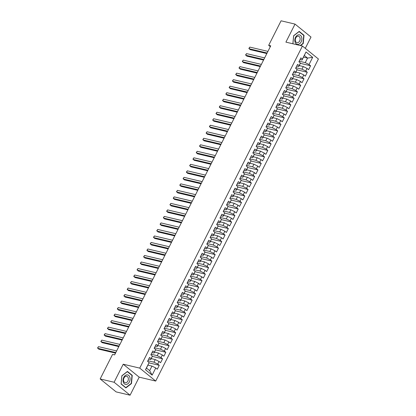 <?xml version="1.0" encoding="UTF-8"?>
<svg xmlns="http://www.w3.org/2000/svg" width="416" height="416" viewBox="0 0 416 416"><rect width="100%" height="100%" fill="white"/><g stroke="black" fill="none" stroke-linecap="round" stroke-linejoin="round"><path stroke-width="0.62" d="M305.287 48.355L311.002 37.045L295.017 24.097L281.076 20.8L268.674 45.349L270.317 46.68M155.719 381.066L318.412 58.989L302.432 46.036L139.74 368.118L155.719 381.066L139.194 377.161L123.214 364.213L114.104 382.247L130.083 395.2L139.194 377.161M130.083 395.2L116.142 391.903L100.157 378.955L114.104 382.247M152.142 375.138L145.491 369.746L149.105 362.586L146.468 368.056L149.661 370.646L152.142 375.138L155.761 367.973L157.295 369.216L159.266 365.31L157.732 364.068L159.047 361.462L160.581 362.705L162.557 358.8L161.023 357.557L162.339 354.952L163.873 356.195L165.844 352.284L164.31 351.042L165.625 348.436L167.159 349.679L169.135 345.774L167.601 344.531L168.917 341.926L170.451 343.169L172.422 339.264L170.888 338.021L172.208 335.416L173.737 336.658L175.713 332.748L174.179 331.51L175.495 328.905L177.029 330.148L179.005 326.238L177.471 324.995L178.786 322.39L180.32 323.632L182.291 319.727L180.757 318.484L182.073 315.879L183.607 317.122L185.583 313.217L184.049 311.974L185.364 309.369L186.898 310.612L188.869 306.701L187.335 305.458L188.651 302.853L190.185 304.096L192.161 300.191L190.627 298.948L191.942 296.343L193.476 297.586L195.447 293.68L193.918 292.438L195.234 289.832L196.763 291.075L198.739 287.165L197.205 285.922L198.52 283.322L200.054 284.565L202.03 280.654L200.496 279.412L201.812 276.806L203.346 278.049L205.317 274.144L203.783 272.901L205.098 270.296L206.632 271.539L208.608 267.634L207.074 266.391L208.39 263.786L209.924 265.028L211.895 261.118L210.361 259.875L211.676 257.27L213.21 258.513L215.186 254.608L213.652 253.365L214.968 250.76L216.502 252.002L218.473 248.097L216.944 246.854L218.26 244.249L219.788 245.492L221.764 241.582L220.23 240.339L221.546 237.739L223.08 238.982L225.056 235.071L223.522 233.828L224.838 231.223L226.372 232.466L228.342 228.561L226.808 227.318L228.124 224.713L229.658 225.956L231.634 222.05L230.1 220.808L231.416 218.202L232.95 219.445L234.92 215.535L233.386 214.292L234.702 211.687L236.236 212.93L238.212 209.024L236.678 207.782L237.994 205.176L239.528 206.419L241.498 202.514L239.97 201.271L241.285 198.666L242.819 199.909L244.79 195.998L243.256 194.756L244.572 192.156L246.106 193.393L248.082 189.488L246.548 188.245L247.863 185.64L249.397 186.883L251.368 182.978L249.834 181.735L251.15 179.13L252.684 180.372L254.66 176.467L253.126 175.224L254.441 172.619L255.975 173.862L257.946 169.952L256.412 168.709L257.733 166.104L259.262 167.346L261.238 163.441L259.704 162.198L261.019 159.593L262.553 160.836L264.529 156.931L262.995 155.688L264.311 153.083L265.845 154.326L267.816 150.415L266.282 149.172L267.597 146.567L269.131 147.81L271.107 143.905L269.573 142.662L270.889 140.057L272.423 141.3L274.394 137.394L272.86 136.152L274.175 133.546L275.709 134.789L277.685 130.879L276.151 129.641L277.467 127.036L279.001 128.279L280.972 124.368L279.443 123.126L280.758 120.52L282.287 121.763L284.263 117.858L282.729 116.615L284.045 114.01L285.579 115.253L287.555 111.348L286.021 110.105L287.336 107.5L288.87 108.742L290.841 104.832L289.307 103.589L290.623 100.984L292.157 102.227L294.133 98.322L292.599 97.079L293.914 94.474L295.448 95.716L297.419 91.811L295.885 90.568L297.201 87.963L298.735 89.206L300.711 85.296L299.177 84.058L300.492 81.453L302.026 82.696L303.997 78.785L302.468 77.542L303.784 74.937L305.313 76.18L307.289 72.275L305.755 71.032L307.07 68.427L308.604 69.67L310.58 65.764L300.31 63.336M303.529 57.122L307.554 58.074L312.666 57.356L306.01 51.969L302.39 59.129L300.862 57.886L298.886 61.792L300.42 63.034L299.104 65.64L297.57 64.397L295.594 68.307L297.128 69.55L295.812 72.155L294.278 70.912L292.308 74.818L293.842 76.06L292.526 78.666L290.992 77.423L289.016 81.328L290.55 82.571L289.234 85.176L287.7 83.933L285.73 87.844L287.264 89.086L285.948 91.692L284.414 90.449L282.438 94.354L283.972 95.597L282.656 98.202L281.122 96.959L279.152 100.864L280.68 102.107L279.365 104.712L277.836 103.47L275.86 107.38L277.394 108.618L276.078 111.223L274.544 109.98L272.568 113.89L274.102 115.133L272.787 117.738L271.253 116.496L269.282 120.401L270.816 121.644L269.5 124.249L267.966 123.006L265.99 126.911L267.524 128.154L266.209 130.759L264.675 129.516L262.704 133.427L264.238 134.67L262.922 137.275L261.388 136.032L259.412 139.937L260.946 141.18L259.631 143.785L258.097 142.542L256.126 146.448L257.655 147.69L256.339 150.296L254.81 149.053L252.834 152.963L254.368 154.201L253.053 156.806L251.519 155.563L249.543 159.474L251.077 160.716L249.761 163.322L248.227 162.079L246.256 165.984L247.79 167.227L246.475 169.832L244.941 168.589L242.965 172.494L244.499 173.737L243.183 176.342L241.649 175.1L239.678 179.01L241.212 180.253L239.897 182.858L238.363 181.615L236.387 185.52L237.921 186.763L236.605 189.368L235.071 188.126L233.1 192.031L234.629 193.274L233.314 195.879L231.78 194.636L229.809 198.546L231.343 199.789L230.027 202.389L228.493 201.146L226.517 205.057L228.051 206.3L226.736 208.905L225.202 207.662L223.231 211.567L224.765 212.81L223.449 215.415L221.915 214.172L219.939 218.078L221.473 219.32L220.158 221.926L218.624 220.683L216.653 224.593L218.187 225.836L216.866 228.441L215.337 227.198L213.361 231.104L214.895 232.346L213.58 234.952L212.046 233.709L210.07 237.614L211.604 238.857L210.288 241.462L208.754 240.219L206.783 244.13L208.317 245.372L207.002 247.972L205.468 246.735L203.492 250.64L205.026 251.883L203.71 254.488L202.176 253.245L200.205 257.15L201.739 258.393L200.424 260.998L198.89 259.756L196.914 263.661L198.448 264.904L197.132 267.509L195.598 266.266L193.627 270.176L195.156 271.419L193.84 274.024L192.312 272.782L190.336 276.687L191.87 277.93L190.554 280.535L189.02 279.292L187.044 283.197L188.578 284.44L187.262 287.045L185.728 285.802L183.758 289.713L185.292 290.956L183.976 293.556L182.442 292.318L180.466 296.223L182 297.466L180.684 300.071L179.15 298.828L177.18 302.734L178.714 303.976L177.398 306.582L175.864 305.339L173.888 309.244L175.422 310.487L174.106 313.092L172.572 311.849L170.602 315.76L172.13 317.002L170.815 319.608L169.286 318.365L167.31 322.27L168.844 323.513L167.528 326.118L165.994 324.875L164.018 328.78L165.552 330.023L164.237 332.628L162.703 331.386L160.732 335.296L162.266 336.539L160.95 339.144L159.416 337.901L157.44 341.806L158.974 343.049L157.659 345.654L156.125 344.412L154.154 348.317L155.688 349.56L154.372 352.165L152.838 350.922L150.862 354.832L152.396 356.07L151.081 358.675L149.547 357.432L147.576 361.343L149.105 362.586M312.666 57.356L309.046 64.522L310.58 65.764M100.157 378.955L112.559 354.406L114.624 354.895L270.738 45.838L268.674 45.349M299.255 65.588L303.28 66.539L301.964 69.144L295.896 67.709M307.07 68.427L303.28 66.539M305.755 71.032L301.964 69.144M306.01 51.969L302.058 60.039L300.014 59.561M302.39 59.129L302.058 60.039M295.963 72.098L299.988 73.05L298.672 75.655L292.609 74.225M303.784 74.937L299.988 73.05M302.468 77.542L298.672 75.655M300.42 63.034L298.766 66.555L296.728 66.071M299.104 65.64L298.766 66.555M292.677 78.614L296.702 79.56L295.381 82.165L289.318 80.735M300.492 81.453L296.702 79.56M299.177 84.058L295.381 82.165M297.128 69.55L295.474 73.065L293.436 72.582M295.812 72.155L295.474 73.065M289.385 85.124L293.41 86.076L292.094 88.681L286.031 87.246M297.201 87.963L293.41 86.076M295.885 90.568L292.094 88.681M293.842 76.06L292.188 79.576L290.144 79.097M292.526 78.666L292.188 79.576M286.094 91.634L290.118 92.586L288.803 95.191L282.74 93.756M293.914 94.474L290.118 92.586M292.599 97.079L288.803 95.191M290.55 82.571L288.896 86.091L286.858 85.608M289.234 85.176L288.896 86.091M282.807 98.145L286.832 99.096L285.516 101.702L279.448 100.272M290.623 100.984L286.832 99.096M289.307 103.589L285.516 101.702M287.264 89.086L285.61 92.602L283.566 92.118M285.948 91.692L285.61 92.602M279.516 104.66L283.54 105.612L282.225 108.217L276.162 106.782M287.336 107.5L283.54 105.612M286.021 110.105L282.225 108.217M283.972 95.597L282.318 99.112L280.28 98.628M282.656 98.202L282.318 99.112M276.229 111.171L280.254 112.122L278.938 114.728L272.87 113.292M284.045 114.01L280.254 112.122M282.729 116.615L278.938 114.728M280.68 102.107L279.027 105.622L276.988 105.144M279.365 104.712L279.027 105.622M272.938 117.681L276.962 118.633L275.647 121.238L269.584 119.808M280.758 120.52L276.962 118.633M279.443 123.126L275.647 121.238M277.394 108.618L275.74 112.138L273.702 111.654M276.078 111.223L275.74 112.138M269.651 124.197L273.671 125.148L272.355 127.748L266.292 126.318M277.467 127.036L273.671 125.148M276.151 129.641L272.355 127.748M274.102 115.133L272.449 118.648L270.41 118.165M272.787 117.738L272.449 118.648M266.36 130.707L270.384 131.659L269.069 134.264L263.006 132.829M274.175 133.546L270.384 131.659M272.86 136.152L269.069 134.264M270.816 121.644L269.162 125.159L267.119 124.68M269.5 124.249L269.162 125.159M263.068 137.218L267.093 138.169L265.777 140.774L259.714 139.339M270.889 140.057L267.093 138.169M269.573 142.662L265.777 140.774M267.524 128.154L265.871 131.674L263.832 131.191M266.209 130.759L265.871 131.674M259.782 143.733L263.806 144.68L262.491 147.285L256.422 145.855M267.597 146.567L263.806 144.68M266.282 149.172L262.491 147.285M264.238 134.67L262.584 138.185L260.541 137.701M262.922 137.275L262.584 138.185M256.49 150.244L260.515 151.195L259.199 153.8L253.136 152.365M264.311 153.083L260.515 151.195M262.995 155.688L259.199 153.8M260.946 141.18L259.293 144.695L257.254 144.212M259.631 143.785L259.293 144.695M253.204 156.754L257.228 157.706L255.913 160.311L249.844 158.876M261.019 159.593L257.228 157.706M259.704 162.198L255.913 160.311M257.655 147.69L256.001 151.206L253.963 150.727M256.339 150.296L256.001 151.206M249.912 163.264L253.937 164.216L252.621 166.821L246.558 165.391M257.733 166.104L253.937 164.216M256.412 168.709L252.621 166.821M254.368 154.201L252.715 157.721L250.671 157.238M253.053 156.806L252.715 157.721M246.626 169.78L250.645 170.732L249.33 173.332L243.266 171.902M254.441 172.619L250.645 170.732M253.126 175.224L249.33 173.332M251.077 160.716L249.423 164.232L247.385 163.748M249.761 163.322L249.423 164.232M243.334 176.29L247.359 177.242L246.043 179.847L239.98 178.412M251.15 179.13L247.359 177.242M249.834 181.735L246.043 179.847M247.79 167.227L246.137 170.742L244.093 170.264M246.475 169.832L246.137 170.742M240.042 182.801L244.067 183.752L242.752 186.358L236.688 184.922M247.863 185.64L244.067 183.752M246.548 188.245L242.752 186.358M244.499 173.737L242.845 177.258L240.807 176.774M243.183 176.342L242.845 177.258M236.756 189.316L240.781 190.263L239.465 192.868L233.397 191.438M244.572 192.156L240.781 190.263M243.256 194.756L239.465 192.868M241.212 180.253L239.559 183.768L237.515 183.284M239.897 182.858L239.559 183.768M233.464 195.827L237.489 196.778L236.174 199.384L230.11 197.948M241.285 198.666L237.489 196.778M239.97 201.271L236.174 199.384M237.921 186.763L236.267 190.278L234.229 189.8M236.605 189.368L236.267 190.278M230.178 202.337L234.203 203.289L232.887 205.894L226.819 204.459M237.994 205.176L234.203 203.289M236.678 207.782L232.887 205.894M234.629 193.274L232.976 196.794L230.937 196.31M233.314 195.879L232.976 196.794M226.886 208.848L230.911 209.799L229.596 212.404L223.532 210.974M234.702 211.687L230.911 209.799M233.386 214.292L229.596 212.404M231.343 199.789L229.689 203.304L227.646 202.821M230.027 202.389L229.689 203.304M223.595 215.363L227.62 216.315L226.304 218.915L220.241 217.485M231.416 218.202L227.62 216.315M230.1 220.808L226.304 218.915M228.051 206.3L226.398 209.815L224.359 209.331M226.736 208.905L226.398 209.815M220.308 221.874L224.333 222.825L223.018 225.43L216.949 223.995M228.124 224.713L224.333 222.825M226.808 227.318L223.018 225.43M224.765 212.81L223.111 216.325L221.068 215.847M223.449 215.415L223.111 216.325M217.017 228.384L221.042 229.336L219.726 231.941L213.663 230.506M224.838 231.223L221.042 229.336M223.522 233.828L219.726 231.941M221.473 219.32L219.82 222.841L217.781 222.357M220.158 221.926L219.82 222.841M213.73 234.9L217.755 235.846L216.44 238.451L210.371 237.021M221.546 237.739L217.755 235.846M220.23 240.339L216.44 238.451M218.187 225.836L216.533 229.351L214.49 228.868M216.866 228.441L216.533 229.351M210.439 241.41L214.464 242.362L213.148 244.967L207.085 243.532M218.26 244.249L214.464 242.362M216.944 246.854L213.148 244.967M214.895 232.346L213.242 235.862L211.203 235.383M213.58 234.952L213.242 235.862M207.152 247.92L211.177 248.872L209.856 251.477L203.793 250.042M214.968 250.76L211.177 248.872M213.652 253.365L209.856 251.477M211.604 238.857L209.95 242.377L207.912 241.894M210.288 241.462L209.95 242.377M203.861 254.431L207.886 255.382L206.57 257.988L200.507 256.558M211.676 257.27L207.886 255.382M210.361 259.875L206.57 257.988M208.317 245.372L206.664 248.888L204.62 248.404M207.002 247.972L206.664 248.888M200.569 260.946L204.594 261.898L203.278 264.503L197.215 263.068M208.39 263.786L204.594 261.898M207.074 266.391L203.278 264.503M205.026 251.883L203.372 255.398L201.334 254.914M203.71 254.488L203.372 255.398M197.283 267.457L201.308 268.408L199.992 271.014L193.924 269.578M205.098 270.296L201.308 268.408M203.783 272.901L199.992 271.014M201.739 258.393L200.086 261.908L198.042 261.43M200.424 260.998L200.086 261.908M193.991 273.967L198.016 274.919L196.7 277.524L190.637 276.089M201.812 276.806L198.016 274.919M200.496 279.412L196.7 277.524M198.448 264.904L196.794 268.424L194.756 267.94M197.132 267.509L196.794 268.424M190.705 280.483L194.73 281.429L193.414 284.034L187.346 282.604M198.52 283.322L194.73 281.429M197.205 285.922L193.414 284.034M195.156 271.419L193.502 274.934L191.464 274.451M193.84 274.024L193.502 274.934M187.413 286.993L191.438 287.945L190.122 290.55L184.059 289.115M195.234 289.832L191.438 287.945M193.918 292.438L190.122 290.55M191.87 277.93L190.216 281.445L188.178 280.966M190.554 280.535L190.216 281.445M184.127 293.504L188.146 294.455L186.831 297.06L180.768 295.625M191.942 296.343L188.146 294.455M190.627 298.948L186.831 297.06M188.578 284.44L186.924 287.96L184.886 287.477M187.262 287.045L186.924 287.96M180.835 300.014L184.86 300.966L183.544 303.571L177.481 302.141M188.651 302.853L184.86 300.966M187.335 305.458L183.544 303.571M185.292 290.956L183.638 294.471L181.594 293.987M183.976 293.556L183.638 294.471M177.544 306.53L181.568 307.481L180.253 310.086L174.19 308.651M185.364 309.369L181.568 307.481M184.049 311.974L180.253 310.086M182 297.466L180.346 300.981L178.308 300.498M180.684 300.071L180.346 300.981M174.257 313.04L178.282 313.992L176.966 316.597L170.898 315.162M182.073 315.879L178.282 313.992M180.757 318.484L176.966 316.597M178.714 303.976L177.06 307.492L175.016 307.013M177.398 306.582L177.06 307.492M170.966 319.55L174.99 320.502L173.675 323.107L167.612 321.677M178.786 322.39L174.99 320.502M177.471 324.995L173.675 323.107M175.422 310.487L173.768 314.007L171.73 313.524M174.106 313.092L173.768 314.007M167.679 326.066L171.704 327.012L170.388 329.618L164.32 328.188M175.495 328.905L171.704 327.012M174.179 331.51L170.388 329.618M172.13 317.002L170.477 320.518L168.438 320.034M170.815 319.608L170.477 320.518M164.388 332.576L168.412 333.528L167.097 336.133L161.034 334.698M172.208 335.416L168.412 333.528M170.888 338.021L167.097 336.133M168.844 323.513L167.19 327.028L165.147 326.55M167.528 326.118L167.19 327.028M161.101 339.087L165.121 340.038L163.805 342.644L157.742 341.208M168.917 341.926L165.121 340.038M167.601 344.531L163.805 342.644M165.552 330.023L163.899 333.544L161.86 333.06M164.237 332.628L163.899 333.544M157.81 345.597L161.834 346.549L160.519 349.154L154.456 347.724M165.625 348.436L161.834 346.549M164.31 351.042L160.519 349.154M162.266 336.539L160.612 340.054L158.569 339.57M160.95 339.144L160.612 340.054M154.518 352.113L158.543 353.064L157.227 355.67L151.164 354.234M162.339 354.952L158.543 353.064M161.023 357.557L157.227 355.67M158.974 343.049L157.321 346.564L155.282 346.081M157.659 345.654L157.321 346.564M151.232 358.623L155.256 359.575L153.941 362.18L147.872 360.745M159.047 361.462L155.256 359.575M157.732 364.068L153.941 362.18M155.688 349.56L154.034 353.075L151.991 352.596M154.372 352.165L154.034 353.075M147.94 365.134L151.965 366.085L149.661 370.646M155.761 367.973L151.965 366.085M152.396 356.07L150.743 359.59L148.704 359.107M151.081 358.675L150.743 359.59M123.214 364.213L139.74 368.118M295.017 24.097L285.906 42.13L302.432 46.036M299.187 61.199L305.25 62.634L307.554 58.074L304.356 55.484M145.491 369.746L146.468 368.056M309.046 64.522L305.25 62.634M127.431 371.441L121.852 375.773L121.082 384.01L125.897 387.91L131.477 383.573L132.246 375.341L127.431 371.441M300.576 45.599L303.248 43.524L304.018 35.287L299.203 31.387L293.623 35.719L292.874 43.779M159.266 365.31L148.996 362.882M162.557 358.8L152.287 356.372M165.844 352.284L155.574 349.861M169.135 345.774L158.865 343.346M172.422 339.264L162.152 336.835M175.713 332.748L165.443 330.325M179.005 326.238L168.735 323.814M182.291 319.727L172.021 317.299M185.583 313.217L175.313 310.788M188.869 306.701L178.599 304.278M192.161 300.191L181.891 297.762M195.447 293.68L185.177 291.252M198.739 287.165L188.469 284.742M202.03 280.654L191.76 278.226M205.317 274.144L195.047 271.716M208.608 267.634L198.338 265.205M211.895 261.118L201.625 258.695M215.186 254.608L204.916 252.179M218.473 248.097L208.203 245.669M221.764 241.582L211.494 239.158M225.056 235.071L214.786 232.643M228.342 228.561L218.072 226.132M231.634 222.05L221.364 219.622M234.92 215.535L224.65 213.112M238.212 209.024L227.942 206.596M241.498 202.514L231.234 200.086M244.79 195.998L234.52 193.575M248.082 189.488L237.812 187.06M251.368 182.978L241.098 180.549M254.66 176.467L244.39 174.039M257.946 169.952L247.676 167.528M261.238 163.441L250.968 161.013M264.529 156.931L254.259 154.502M267.816 150.415L257.546 147.992M271.107 143.905L260.837 141.476M274.394 137.394L264.124 134.966M277.685 130.879L267.415 128.456M280.972 124.368L270.702 121.945M284.263 117.858L273.993 115.43M287.555 111.348L277.285 108.919M290.841 104.832L280.571 102.409M294.133 98.322L283.863 95.893M297.419 91.811L287.149 89.383M300.711 85.296L290.441 82.872M303.997 78.785L293.727 76.362M307.289 72.275L297.019 69.846M131.664 375.201L132.246 375.341M131.139 383.495L131.477 383.573M303.436 35.152L304.018 35.287M302.91 43.441L303.248 43.524M115.804 352.56L97.687 348.28L98.509 346.648L116.626 350.932M115.523 353.111L98.769 349.154L97.588 347.896L98.509 346.648M119.096 346.05L100.974 341.765L101.8 340.137L119.917 344.417M118.815 346.601L102.055 342.644L100.875 341.38L101.8 340.137M122.382 339.534L104.265 335.254L105.087 333.627L123.204 337.906M122.101 340.09L105.347 336.128L104.166 334.87L105.087 333.627M127.01 374.847A4.872 3.437 103.3 0 0 123.063 379.792A4.872 3.437 103.3 0 0 126.116 384.452A4.872 3.437 103.3 0 0 130.062 379.501A4.872 3.437 103.3 0 0 127.01 374.847M126.256 376.215A3.333 2.356 103.3 0 0 123.594 379.283A3.333 2.356 103.3 0 0 125.185 382.751A3.333 2.356 103.3 0 0 125.642 382.793A3.333 2.356 103.3 0 0 128.305 379.725A3.333 2.356 103.3 0 0 126.719 376.262A3.333 2.356 103.3 0 0 126.256 376.215M131.227 383.427L125.819 387.629L121.155 383.848L121.898 375.872L127.306 371.67L131.971 375.45L131.227 383.427M125.44 387.54L125.819 387.629M298.782 34.793A4.872 3.437 103.3 0 0 294.835 39.744A4.872 3.437 103.3 0 0 297.887 44.403A4.872 3.437 103.3 0 0 301.834 39.452A4.872 3.437 103.3 0 0 298.782 34.793M298.028 36.166A3.333 2.356 103.3 0 0 295.37 39.229A3.333 2.356 103.3 0 0 296.956 42.697A3.333 2.356 103.3 0 0 297.414 42.739A3.333 2.356 103.3 0 0 300.076 39.676A3.333 2.356 103.3 0 0 298.49 36.208A3.333 2.356 103.3 0 0 298.028 36.166M292.926 43.789L293.67 35.818L299.078 31.621L303.742 35.396L302.999 43.378L300.238 45.521M125.674 333.024L107.557 328.744L108.378 327.116L126.495 331.396M125.393 333.575L108.633 329.618L107.453 328.359L108.378 327.116M128.96 326.513L110.843 322.228L111.665 320.601L129.787 324.886M128.684 327.064L111.925 323.107L110.744 321.844L111.665 320.601M132.252 319.998L114.135 315.718L114.956 314.09L133.073 318.37M131.971 320.554L115.211 316.592L114.031 315.333L114.956 314.09M135.543 313.487L117.421 309.208L118.248 307.58L136.365 311.86M135.262 314.044L118.503 310.081L117.322 308.823L118.248 307.58M138.83 306.977L120.713 302.697L121.534 301.064L139.651 305.349M138.549 307.528L121.794 303.571L120.614 302.312L121.534 301.064M142.121 300.466L124.004 296.182L124.826 294.554L142.943 298.834M141.84 301.018L125.081 297.06L123.9 295.797L124.826 294.554M145.408 293.951L127.291 289.671L128.112 288.044L146.229 292.323M145.127 294.507L128.372 290.545L127.192 289.286L128.112 288.044M148.699 287.44L130.582 283.161L131.404 281.533L149.521 285.813M148.418 287.992L131.659 284.034L130.478 282.776L131.404 281.533M151.986 280.93L133.869 276.645L134.69 275.018L152.812 279.302M151.71 281.481L134.95 277.524L133.77 276.26L134.69 275.018M155.277 274.414L137.16 270.135L137.982 268.507L156.099 272.787M154.996 274.971L138.242 271.008L137.056 269.75L137.982 268.507M158.569 267.904L140.447 263.624L141.274 261.997L159.39 266.276M158.288 268.46L141.528 264.498L140.348 263.24L141.274 261.997M161.855 261.394L143.738 257.114L144.56 255.481L162.677 259.766M161.574 261.945L144.82 257.988L143.64 256.729L144.56 255.481M165.147 254.883L147.03 250.598L147.852 248.971L165.968 253.25M164.866 255.434L148.106 251.472L146.926 250.214L147.852 248.971M168.433 248.368L150.316 244.088L151.138 242.46L169.255 246.74M168.158 248.924L151.398 244.962L150.218 243.703L151.138 242.46M171.725 241.857L153.608 237.578L154.43 235.95L172.546 240.23M171.444 242.408L154.684 238.451L153.504 237.193L154.43 235.95M175.011 235.347L156.894 231.062L157.716 229.434L175.838 233.719M174.736 235.898L157.976 231.941L156.796 230.677L157.716 229.434M178.303 228.831L160.186 224.552L161.008 222.924L179.124 227.204M178.022 229.388L161.268 225.425L160.087 224.167L161.008 222.924M181.594 222.321L163.472 218.041L164.299 216.414L182.416 220.693M181.314 222.877L164.554 218.915L163.374 217.656L164.299 216.414M184.881 215.81L166.764 211.526L167.586 209.898L185.702 214.183M184.6 216.362L167.846 212.404L166.665 211.146L167.586 209.898M188.172 209.295L170.056 205.015L170.877 203.388L188.994 207.667M187.892 209.851L171.132 205.889L169.952 204.63L170.877 203.388M191.459 202.784L173.342 198.505L174.164 196.877L192.28 201.157M191.183 203.341L174.424 199.378L173.243 198.12L174.164 196.877M194.75 196.274L176.634 191.994L177.455 190.367L195.572 194.646M194.47 196.825L177.71 192.868L176.53 191.61L177.455 190.367M198.037 189.764L179.92 185.479L180.742 183.851L198.864 188.136M197.761 190.315L181.002 186.358L179.821 185.094L180.742 183.851M201.328 183.248L183.212 178.968L184.033 177.341L202.15 181.62M201.048 183.804L184.293 179.842L183.113 178.584L184.033 177.341M204.62 176.738L186.498 172.458L187.325 170.83L205.442 175.11M204.339 177.294L187.58 173.332L186.399 172.073L187.325 170.83M207.906 170.227L189.79 165.942L190.611 164.315L208.728 168.6M207.626 170.778L190.871 166.821L189.691 165.563L190.611 164.315M211.198 163.712L193.081 159.432L193.903 157.804L212.02 162.084M210.917 164.268L194.158 160.306L192.977 159.047L193.903 157.804M214.484 157.201L196.368 152.922L197.189 151.294L215.311 155.574M214.209 157.758L197.449 153.795L196.269 152.537L197.189 151.294M217.776 150.691L199.659 146.411L200.481 144.784L218.598 149.063M217.495 151.242L200.736 147.285L199.555 146.026L200.481 144.784M221.068 144.18L202.946 139.896L203.772 138.268L221.889 142.553M220.787 144.732L204.027 140.774L202.847 139.511L203.772 138.268M224.354 137.665L206.237 133.385L207.059 131.758L225.176 136.037M224.073 138.221L207.319 134.259L206.138 133L207.059 131.758M227.646 131.154L209.529 126.875L210.35 125.247L228.467 129.527M227.365 131.711L210.605 127.748L209.425 126.49L210.35 125.247M230.932 124.644L212.815 120.359L213.637 118.732L231.754 123.016M230.651 125.195L213.897 121.238L212.716 119.974L213.637 118.732M234.224 118.128L216.107 113.849L216.928 112.221L235.045 116.501M233.943 118.685L217.183 114.722L216.003 113.464L216.928 112.221M237.51 111.618L219.393 107.338L220.215 105.711L238.337 109.99M237.234 112.174L220.475 108.212L219.294 106.954L220.215 105.711M240.802 105.108L222.685 100.828L223.506 99.195L241.623 103.48M240.521 105.659L223.766 101.702L222.581 100.443L223.506 99.195M244.093 98.597L225.971 94.312L226.798 92.685L244.915 96.964M243.812 99.148L227.053 95.191L225.872 93.928L226.798 92.685M247.38 92.082L229.263 87.802L230.084 86.174L248.201 90.454M247.099 92.638L230.344 88.676L229.164 87.417L230.084 86.174M250.671 85.571L232.554 81.292L233.376 79.664L251.493 83.944M250.39 86.122L233.631 82.165L232.45 80.907L233.376 79.664M253.958 79.061L235.841 74.776L236.662 73.148L254.779 77.433M253.682 79.612L236.922 75.655L235.742 74.391L236.662 73.148M257.249 72.545L239.132 68.266L239.954 66.638L258.071 70.918M256.968 73.102L240.209 69.139L239.028 67.881L239.954 66.638M260.536 66.035L242.419 61.755L243.24 60.128L261.362 64.407M260.26 66.591L243.5 62.629L242.32 61.37L243.24 60.128M263.827 59.524L245.71 55.245L246.532 53.612L264.649 57.897M263.546 60.076L246.792 56.118L245.612 54.86L246.532 53.612M267.119 53.014L248.997 48.729L249.824 47.102L267.94 51.381M266.838 53.565L250.078 49.608L248.898 48.344L249.824 47.102"/></g></svg>
